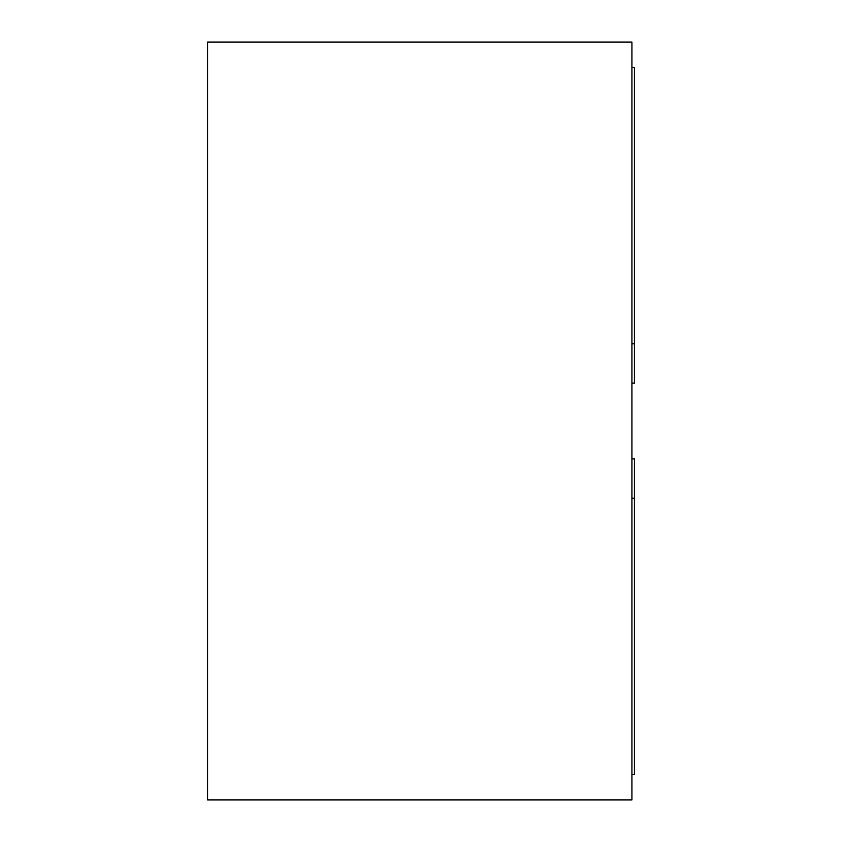 <?xml version="1.0" encoding="UTF-8"?>
<svg xmlns="http://www.w3.org/2000/svg" width="842" height="842" viewBox="0 0 842 842"><rect width="100%" height="100%" fill="white"/><g stroke="black" fill="none" stroke-linecap="round" stroke-linejoin="round"><path stroke-width="1.26" d="M631.921 42.1L631.921 799.9L207.553 799.9L207.553 42.1L631.921 42.1M631.921 774.64L634.447 774.64L634.447 458.89L631.921 458.89M631.921 67.36L634.447 67.36L634.447 383.11L631.921 383.11M634.447 498.243L631.921 498.243M634.447 343.757L631.921 343.757"/></g></svg>
